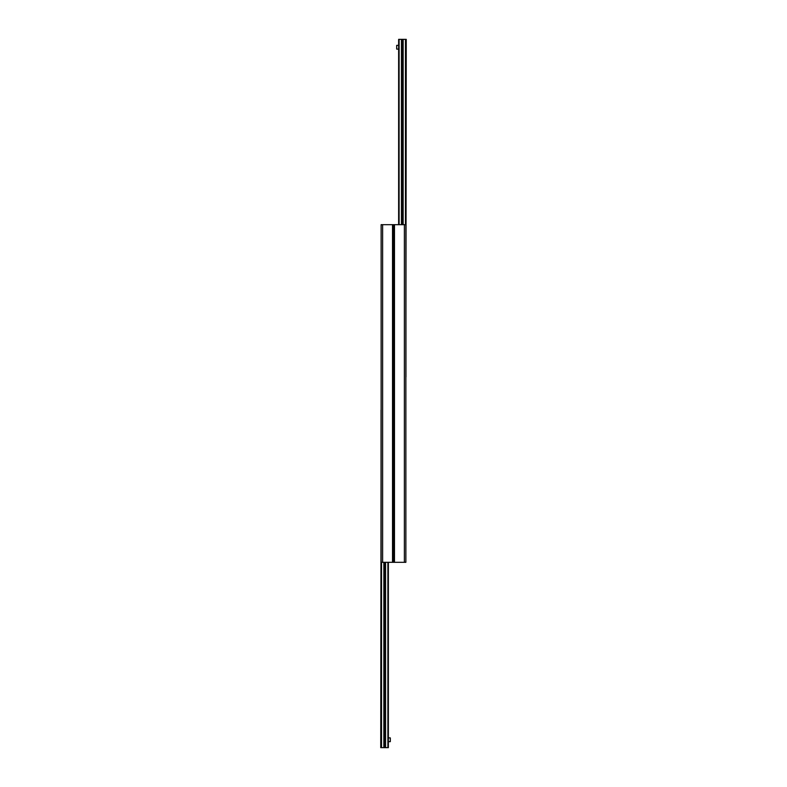 <?xml version="1.0" encoding="UTF-8"?>
<svg xmlns="http://www.w3.org/2000/svg" width="787" height="787" viewBox="0 0 787 787"><rect width="100%" height="100%" fill="white"/><g stroke="black" fill="none" stroke-linecap="round" stroke-linejoin="round"><path stroke-width="1.18" d="M404.38 224.679L381.124 224.679L381.124 562.321L393.5 562.321L393.5 224.679L393.5 562.321L405.876 562.321L405.876 224.679L404.38 224.679L404.38 562.321M381.124 410.007L380.741 747.65L388.365 747.65L388.365 562.321M384.105 562.321L384.105 747.65M385.305 562.321L385.305 747.65M398.635 224.679L398.635 39.35L401.695 39.35L401.695 224.679M401.695 39.35L402.895 39.35L402.895 224.679M402.895 39.35L406.259 39.35L405.876 376.993M398.635 49.109L396.687 49.109L396.687 45.351L398.635 45.351M388.365 737.891L390.313 737.891L390.313 741.649L388.365 741.649M394.474 224.679L394.474 562.321M392.526 562.321L392.526 224.679M382.62 562.321L382.62 224.679M381.046 410.007L381.046 747.65M381.351 562.321L381.351 747.65M381.518 562.321L381.518 747.65M383.849 562.321L383.849 747.65M385.561 562.321L385.561 747.65M387.893 562.321L387.893 747.65M399.107 39.35L399.107 224.679M401.439 39.35L401.439 224.679M403.151 39.35L403.151 224.679M405.482 39.35L405.482 224.679M405.649 39.35L405.649 224.679M405.954 39.35L405.954 376.993"/></g></svg>
